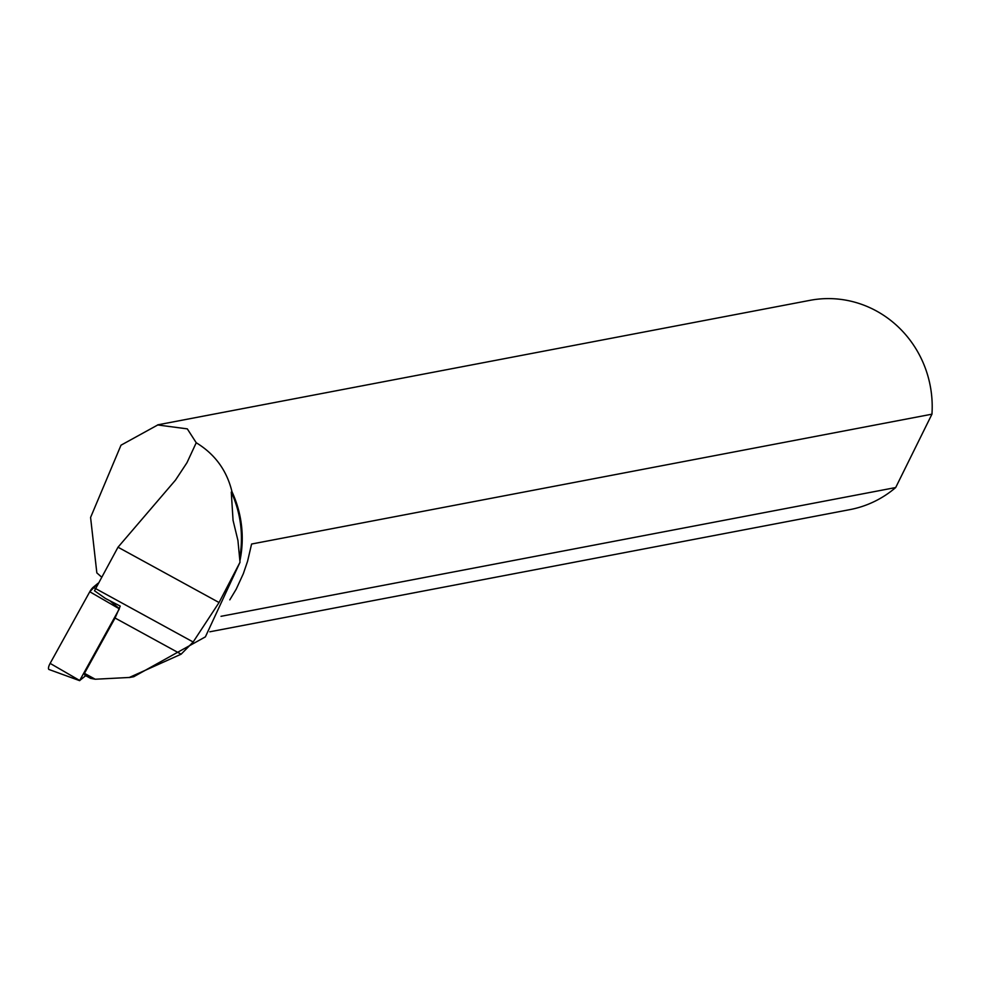 <?xml version="1.0" encoding="UTF-8"?>
<svg xmlns="http://www.w3.org/2000/svg" width="981" height="981" viewBox="0 0 981 981"><rect width="100%" height="100%" fill="white"/><g stroke="black" fill="none" stroke-linecap="round" stroke-linejoin="round"><path stroke-width="1.47" d="M119.265 609.005L79.706 680.495L85.715 675.701M79.669 680.667L49.05 669.52A6.769 2.17 -58.4 0 1 50.129 663.389L89.774 591.751A6.769 2.17 -58.4 0 1 93.428 587.079L98.075 583.241L89.762 591.776L50.129 663.389L79.706 680.495M84.832 675.21L90.608 678.374L95.231 679.232L84.464 673.334L84.832 675.21M133.943 676.596L205.385 636.865L240.014 562.26L237.942 540.506L233.061 520.371L231.271 492.082A105.887 101.423 79.2 0 1 239.793 557.294M115.071 618.03L120.234 606.099L105.445 598.471L94.495 590.758L118.014 547.202L219.057 602.53L193.159 642.003L181.117 654.192L115.071 618.03L84.464 673.334M239.965 560.629A106.524 102.036 79.2 0 0 231.982 491.739C226.856 470.463 214.937 454.129 196.237 442.75L186.966 462.713L175.476 480.126L118.014 547.202M196.237 442.75L187.31 428.869L157.72 424.981L121.006 445.19L90.583 517.453L96.837 572.879L101.509 577.024M209.836 631.789L849.987 509.605A106.524 102.036 -100.8 0 0 895.69 487.545L221.019 616.313M229.799 599.857L236.188 589.225L243.325 573.701L247.568 561.279L251.59 544.026L931.95 414.178A106.524 102.036 -100.8 0 0 810.036 300.333L157.696 424.847M231.982 491.739L231.271 492.082M95.231 679.232L129.308 677.466L181.117 654.192M219.057 602.53L240.014 562.26M931.95 414.178L895.69 487.545M193.159 642.003L95.231 588.379M119.326 608.845L89.774 591.751M93.428 587.079L95.182 588.539M109.884 600.764L119.388 608.674M129.284 677.552L133.956 676.669"/></g></svg>

